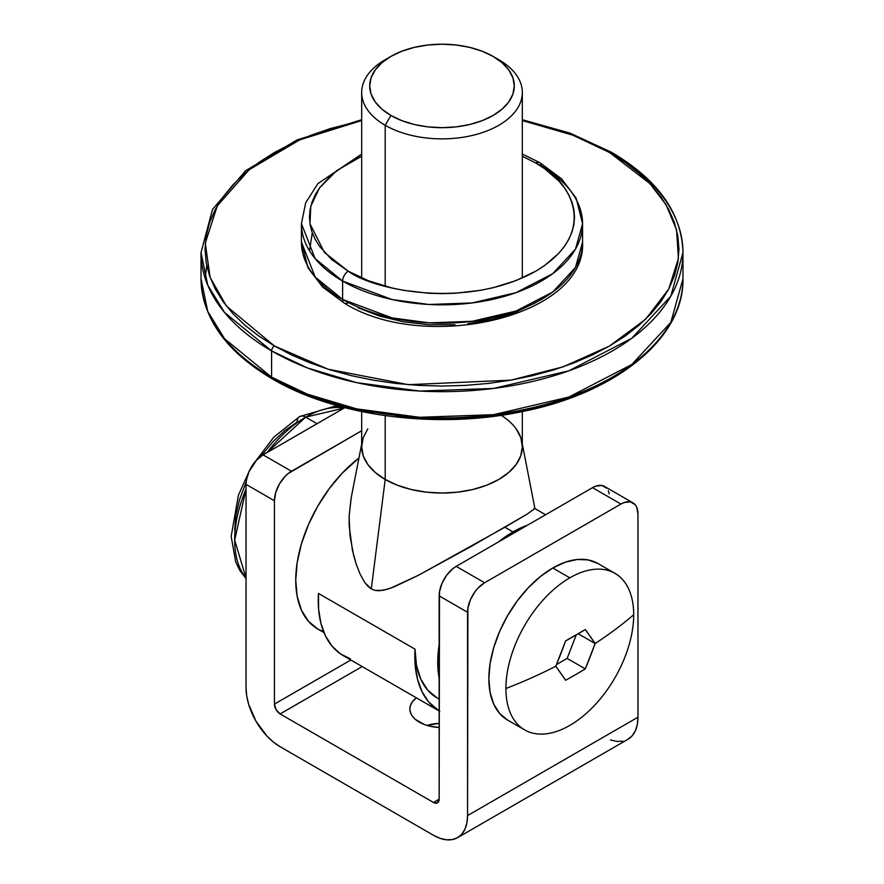 <?xml version="1.0" encoding="UTF-8"?>
<svg xmlns="http://www.w3.org/2000/svg" width="884" height="884" viewBox="0 0 884 884"><rect width="100%" height="100%" fill="white"/><g stroke="black" fill="none" stroke-linecap="round" stroke-linejoin="round"><path stroke-width="1.33" d="M419.281 722.129A32.133 18.553 180 0 1 409.867 709.012A32.133 18.553 180 0 1 416.364 697.83L412.32 701.918L410.485 705.399L409.867 709.012L410.485 712.637L412.32 716.106L415.281 719.322L424.154 724.438L429.701 726.151L439.16 727.488A32.133 18.553 180 0 1 419.281 722.129M439.16 723.333A32.133 18.553 0 0 0 426.972 725.41L439.16 723.333M280.118 746.726L433.48 835.269L440.133 838.352L446.519 839.8L452.409 839.568L457.581 837.656A48.2 27.824 60 0 1 433.48 835.269L280.118 746.726A48.2 27.824 60 0 1 246.039 687.697L246.691 695.752L248.636 704.25L256.029 721.289L267.078 736.195L273.476 742.129L280.118 746.726M484.598 582.755L456.199 566.357L592.523 487.659L620.922 504.057L484.598 582.755L620.922 504.057L624.248 502.51L630.38 501.902L635.088 504.62L636.657 507.107L637.961 513.891L637.961 717.211L467.559 815.589A48.2 27.824 60 0 1 457.581 837.656L461.813 834.131L464.962 829.148L466.907 822.894L467.559 815.589L467.89 608.247L470.432 599.684L475.128 591.54L478.078 588.015L484.598 582.755L456.199 566.357L452.873 568.655L446.729 575.141L442.033 583.285L439.492 591.849L439.16 799.191A8.033 4.641 60 0 1 437.492 802.871A8.033 4.641 60 0 1 433.48 802.473L439.16 799.191L433.48 802.473L280.118 713.929L362.186 666.558L280.118 713.929A8.033 4.641 60 0 1 274.438 704.095L350.826 659.994L274.438 704.095L274.438 500.775L275.742 492.498L279.432 483.979L284.957 476.52L288.162 473.559L361.678 430.74L291.477 471.26L263.078 454.862L344.804 407.679L263.078 454.862L256.559 460.122L248.912 471.791L246.371 480.355L246.039 484.377L246.039 687.697L246.039 484.377L274.438 500.775L246.039 484.377A24.1 13.912 120 0 1 263.078 454.862L291.477 471.26A24.1 13.912 -60 0 0 274.438 500.775L274.438 704.095L276.106 709.697L280.118 713.929L433.48 802.473L437.492 802.871L439.16 799.191L439.16 595.871L467.559 612.269L439.16 595.871A24.1 13.912 120 0 1 456.199 566.357L592.523 487.659L620.922 504.057A24.1 13.912 -60 0 1 632.966 502.863A24.1 13.912 -60 0 1 637.961 513.891L637.961 717.211L467.559 815.589L467.559 612.269A24.1 13.912 -60 0 1 484.598 582.755M609.231 493.847L608.258 490.719M606.689 488.222L601.982 485.504L595.838 486.112L592.523 487.659A24.1 13.912 120 0 1 604.568 486.465L632.966 502.863M627.971 739.278A48.2 27.824 -120 0 0 637.961 717.211L637.309 724.515L635.364 730.77L632.215 735.753L627.971 739.278L457.581 837.656M610.524 739.974L616.921 741.422L622.811 741.19M261.067 456.166L273.255 441.37L284.968 430.497L297.157 422.077A12.044 6.962 60 0 1 299.654 416.552A12.044 6.962 60 0 1 305.676 417.149L344.207 408.032A100.411 57.968 120 0 0 305.676 417.149L317.036 423.712L305.676 417.149A100.411 57.968 120 0 0 267.156 452.509L305.676 417.149A12.044 6.962 -120 0 0 299.654 416.552L334.13 406.43L344.727 407.723M246.161 481.99L239.442 499.935L235.884 515.527L234.68 530.289M246.039 489.084A100.411 57.968 120 0 0 246.039 578.048L234.68 540.124L246.039 489.084M415.016 649.165A106.434 61.449 120 0 0 437.061 697.885L427.701 690.117L420.751 679.111L416.463 665.287L415.016 649.165L318.461 593.418L415.016 649.165L415.16 664.945L417.513 679.21L422.011 691.608L428.53 701.808L439.16 710.99A120.489 69.56 -60 0 1 415.016 649.165M323.975 632.601L317.787 629.021L308.428 621.253L301.466 610.247L297.19 596.413L295.742 580.302L297.19 562.511L301.466 543.737L308.428 524.698L317.787 506.123L329.191 488.73L342.196 473.183L358.948 458.022A106.434 61.449 120 0 0 299.378 551.494A106.434 61.449 120 0 0 317.787 629.021L323.621 631.729M498.454 541.969A106.434 61.449 -60 0 1 512.996 531.925L504.874 527.24L512.996 531.925A106.434 61.449 -60 0 1 527.549 525.162M439.16 678.26A106.434 61.449 -60 0 1 439.16 644.657M527.682 525.118L512.996 531.925L498.322 542.08M439.182 644.491L437.735 662.282L439.182 678.404M350.373 658.856L340.351 653.784L331.975 646.06L325.445 635.861L320.958 623.463L318.605 609.198L318.461 593.418A120.489 69.56 120 0 0 343.202 655.596L439.768 711.344M439.16 699.001L437.061 697.885L439.16 699.1M390.883 56.421L385.203 59.703A80.322 46.377 0 0 0 385.203 125.285L390.883 115.45A72.289 41.736 180 0 1 390.883 56.421A72.289 41.736 180 0 1 493.117 56.421L482.167 51.239L469.669 47.382L456.1 45.007L442 44.2L427.9 45.007L414.331 47.382L401.833 51.239L390.883 56.421L381.888 62.753L375.214 69.969L371.092 77.792L369.711 85.936L371.092 94.08L375.214 101.914L381.888 109.13L390.883 115.45L401.833 120.644L414.331 124.5L427.9 126.876L442 127.672L456.1 126.876L469.669 124.5L482.167 120.644L493.117 115.45L502.112 109.13L508.786 101.914L512.908 94.08L514.289 85.936L512.908 77.792L508.786 69.969L502.112 62.753L493.117 56.421L498.797 59.703L493.117 56.421A72.289 41.736 180 0 1 493.117 115.45A72.289 41.736 180 0 1 390.883 115.45L385.203 125.285A80.322 46.377 0 0 0 498.797 125.285A80.322 46.377 0 0 0 498.797 59.703L498.797 59.703A80.322 46.377 180 0 1 522.322 92.5A80.322 46.377 180 0 1 472.741 135.34A80.322 46.377 180 0 1 385.203 125.285L385.203 286.25L385.203 125.285A80.322 46.377 180 0 1 361.678 92.5A80.322 46.377 180 0 1 388.187 58.068M361.678 411.579L361.678 446.663L363.213 455.713L361.678 446.663L363.213 437.613L367.788 428.917L363.213 437.613L361.678 446.663A80.322 46.377 0 0 0 385.203 479.459L385.203 415.646L385.203 479.459A80.322 46.377 0 0 0 472.741 489.515A80.322 46.377 0 0 0 522.322 446.663L520.787 437.613L516.212 428.917L520.787 437.613L522.322 446.663L520.787 455.713L522.322 446.663L522.322 411.579M501.173 415.303A80.322 46.377 180 0 1 521.825 441.47A80.322 46.377 180 0 1 476.852 488.454A80.322 46.377 180 0 1 385.203 479.459L375.214 472.432L367.788 464.409L363.213 455.713L367.788 464.409L375.214 472.432L385.203 479.459L397.369 485.228L411.259 489.515L426.331 492.156L442 493.04L457.669 492.156L472.741 489.515L486.631 485.228L498.797 479.459L508.786 472.432L516.212 464.409L520.787 455.713L516.212 464.409L508.786 472.432L498.797 479.459L486.631 485.228L472.741 489.515L457.669 492.156L442 493.04L426.331 492.156L411.259 489.515L397.369 485.228L385.203 479.459L371.291 588.91L375.103 590.401L382.894 590.346L390.618 588.169L418.541 575.219L504.908 527.218L527.251 514.057L534.798 508.532M534.886 508.819L534.013 508.554M351.103 498.2L349.114 516.477L349.998 535.726L353.589 555.163L356.407 564.721L360.031 573.97L364.805 582.556L367.81 586.191L371.291 588.91L375.103 590.401L379.004 590.766L386.75 589.429L394.496 586.689L418.541 575.219L471.316 546.356L527.251 514.057M351.213 497.681L349.114 516.477L349.202 526.057L352.429 550.312L356.407 564.721L360.031 573.97L364.805 582.556L371.291 588.91L385.203 479.459A80.322 46.377 180 0 1 362.175 441.47M682.978 252.526C681.774 213.132 657.972 179.728 611.562 152.313A4.011 2.321 120 0 0 609.562 152.512A4.011 2.321 -60 0 1 611.562 152.313A4.011 2.321 -60 0 1 612.402 154.148A240.978 139.131 180 0 1 682.978 252.526L682.978 278.758L670.812 322.417L631.751 364.528L568.821 397.071L493.537 414.673L419.668 417.292L356.583 408.861L307.51 394.209L271.598 377.148A4.011 2.321 120 0 0 272.438 378.982A4.011 2.321 -60 0 1 271.598 377.148A240.978 139.131 -0 0 0 534.223 407.303A240.978 139.131 -0 0 0 682.978 278.758C684.106 338.064 616.236 392.982 522.61 411.513C437.558 429.668 336.152 416.552 272.438 378.982C226.028 351.567 202.226 318.152 201.022 278.758A240.978 139.131 0 0 0 271.598 377.148L271.598 350.904L307.51 367.976L356.583 382.628L419.668 391.059L493.537 388.441L568.821 370.838L631.751 338.296L670.812 296.184L682.978 252.526A240.978 139.131 180 0 1 534.223 381.07A240.978 139.131 180 0 1 271.598 350.904L271.598 377.148L224.547 338.727L207.729 311.378L201.022 278.758L201.022 252.526L207.729 285.134L224.547 312.483L271.598 350.904A240.978 139.131 180 0 1 201.022 252.526L212.525 209.375L245.63 170.722L296.925 139.959L361.678 119.716M609.562 152.512L649.773 183.463L666.039 204.679L676.58 229.906L678.415 258.526L668.702 289.079L645.651 319.201L609.562 345.987L563.163 366.827L510.996 380.131L408.485 384.684L328.063 369.203L274.438 345.987A4.011 2.321 120 0 0 271.598 350.904A4.011 2.321 -60 0 1 274.438 345.987L258.824 336.042L244.967 325.257L233.011 313.743L223.077 301.61L215.243 288.969L209.585 275.941L206.182 262.659L205.033 249.255L206.182 235.84L209.585 222.558L215.243 209.541L223.077 196.9L233.011 184.756L244.967 173.242L258.824 162.457L274.438 152.512L291.676 143.495L310.35 135.495L330.296 128.589L361.678 120.544L299.599 139.904L249.255 169.662L217.298 205.817L205.276 243.144L210.083 277.333L226.426 306.052L274.438 345.987L291.676 355.003L310.35 363.004L330.296 369.91L351.313 375.645L373.214 380.164L395.767 383.435L418.773 385.402L442 386.054L465.227 385.402L488.233 383.435L510.786 380.164L532.687 375.645L553.704 369.91L573.65 363.004L592.324 355.003L609.562 345.987L625.176 336.042L639.033 325.257L650.989 313.743L660.923 301.61L668.757 288.969L674.415 275.941L677.818 262.659L678.967 249.255L677.818 235.84L674.415 222.558L668.757 209.541L660.923 196.9L650.989 184.756L639.033 173.242L625.176 162.457L609.562 152.512L592.324 143.495L573.65 135.495L553.704 128.589L522.322 120.544L572.876 135.197L609.562 152.512M535.715 162.999C566.898 176.656 603.805 230.437 535.715 271.222C465.072 310.527 371.932 289.223 348.285 271.222A8.033 4.641 120 0 0 342.605 281.057L392.176 299.554L428.972 304.483L472.067 302.947L515.98 292.681L552.688 273.697L575.473 249.133L582.567 223.674A140.567 81.162 180 0 1 495.791 298.648A140.567 81.162 180 0 1 342.605 281.057L342.605 299.422A8.033 4.641 120 0 0 344.263 303.101A8.033 4.641 -60 0 1 342.605 299.422A140.567 81.162 -0 0 0 495.791 317.013A140.567 81.162 -0 0 0 582.567 242.039L575.473 267.498L552.688 292.063L515.98 311.046L472.067 321.312L428.972 322.848L392.176 317.92L342.605 299.422L342.605 281.057A140.567 81.162 180 0 1 301.433 223.674L315.157 258.647L342.605 281.057A8.033 4.641 -60 0 1 348.285 271.222L331.798 259.62L319.555 246.393L315.168 239.321L312.008 232.039L310.096 224.613L309.466 217.11L310.096 209.607L312.008 202.182L315.168 194.9L319.555 187.828L331.798 174.601L348.285 162.999L361.678 156.247L336.749 170.601L319.489 187.916L310.803 206.237L309.964 223.785L324.428 252.437L348.285 271.222L368.363 280.736L391.281 287.808L403.524 290.339L429.005 293.267L442 293.632L454.995 293.267L480.476 290.339L492.719 287.808L515.637 280.736L535.715 271.222L544.456 265.653L558.887 253.189L564.445 246.393L568.832 239.321L571.992 232.039L573.904 224.613L574.534 217.11L573.904 209.607L571.992 202.182L568.832 194.9L564.445 187.828L558.887 181.043L544.456 168.568L535.715 162.999A8.033 4.641 -60 0 1 539.737 162.601A8.033 4.641 120 0 0 535.715 162.999L522.322 156.247L535.715 162.999M541.395 166.28A140.567 81.162 180 0 1 582.567 223.674L576.125 198.082L561.484 178.767L539.737 162.601A8.033 4.641 -60 0 1 541.395 166.28M609.562 378.783L592.324 387.8L573.65 395.8L553.704 402.695L532.687 408.441L510.786 412.961L488.233 416.22L465.227 418.198L442 418.85L418.773 418.198L395.767 416.22M373.214 412.961L351.313 408.441L330.296 402.695L310.35 395.8L291.676 387.8L274.438 378.783A4.011 2.321 -60 0 1 272.438 378.982M357.921 307.743L379.523 316.074L403.524 321.82L429.005 324.748L454.995 324.748M467.857 323.643L492.719 319.29L504.477 316.074L515.637 312.218L535.715 302.704M348.285 302.704A8.033 4.641 -60 0 1 344.263 303.101L322.649 287.068L308.03 267.918L301.433 242.039A140.567 81.162 0 0 0 342.605 299.422L315.157 277.012L301.433 242.039L301.433 223.674L305.676 202.801L317.864 183.64L361.678 154.07M312.295 232.857L309.522 250.802M206.745 265.642L205.132 278.128M569.804 725.41A90.367 52.178 -60 0 1 524.621 729.886A90.367 52.178 -60 0 1 505.902 688.514A90.367 52.178 -60 0 1 569.804 577.838L552.754 568.003A90.367 52.178 120 0 0 493.725 647.629A90.367 52.178 120 0 0 507.571 720.051L499.626 713.454L493.725 704.106L490.09 692.36L488.863 678.68L490.09 663.575L493.725 647.629L499.626 631.463L507.571 615.695L517.262 600.932L528.301 587.738L540.29 576.611L552.754 568.003L569.804 577.838A90.367 52.178 120 0 0 505.902 688.514A466.52 269.344 0 0 0 555.782 666.249L565.616 640.9L585.296 629.541L595.131 643.53A466.52 269.344 0 0 0 633.695 614.734A90.367 52.178 120 0 0 569.804 577.838A90.367 52.178 -60 0 1 614.988 573.362A90.367 52.178 -60 0 1 633.695 614.734A466.52 269.344 180 0 1 595.131 643.53L585.296 668.89L575.606 674.658L565.616 680.249L555.782 666.249A466.52 269.344 180 0 1 505.902 688.514A90.367 52.178 120 0 0 569.804 725.41A90.367 52.178 120 0 0 633.695 614.734A90.367 52.178 -60 0 1 569.804 725.41M597.938 563.528A90.367 52.178 120 0 0 552.754 568.003L565.23 562.224L577.208 559.495L588.258 559.937L597.938 563.528L614.988 573.362M555.782 666.249A465.901 367.446 -84.9 0 0 565.616 640.9A465.901 268.99 0 0 0 585.296 629.541A465.901 98.455 38.8 0 1 595.131 643.53L578.235 633.773L595.131 643.53A465.901 367.446 95.1 0 1 585.296 668.89L567.141 658.403L576.246 634.933L567.141 658.403L585.296 668.89A465.901 268.99 180 0 1 565.616 680.249A465.901 98.455 -141.2 0 0 555.782 666.249M556.489 664.558L567.141 658.403L556.489 664.558M299.654 416.552L273.83 437.149L252.128 465.78M250.028 469.437L238.393 495.25L231.166 536.422L235.741 562.08L239.752 570.346L246.039 578.655M534.919 508.587L545.594 514.753M498.797 59.703L493.117 56.421M522.322 92.5L522.322 277.974M361.678 92.5L361.678 277.974M534.931 508.643L522.322 444.055M351.036 498.565L361.678 444.055M582.567 223.674L582.567 242.039C586.733 317.179 424.475 353.633 344.263 303.101M539.737 162.601L522.322 154.07M611.562 152.313L570.036 133.13L522.322 119.716M524.621 729.886L507.571 720.051"/></g></svg>
